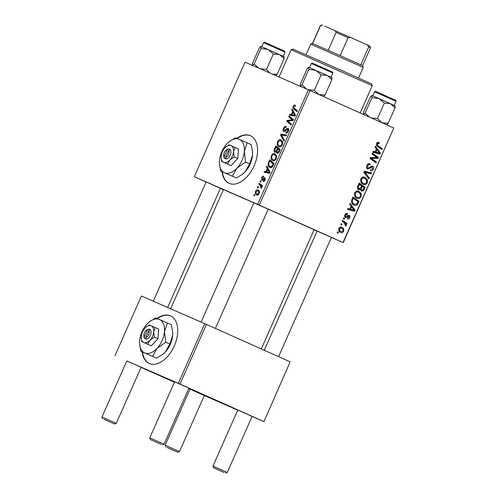 <?xml version="1.0" encoding="UTF-8"?>
<svg xmlns="http://www.w3.org/2000/svg" width="498" height="498" viewBox="0 0 498 498"><rect width="100%" height="100%" fill="white"/><g stroke="black" fill="none" stroke-linecap="round" stroke-linejoin="round"><path stroke-width="0.75" d="M142.185 351.837A26.101 15.706 -65.9 0 0 149.226 363.503A26.101 15.706 -65.9 0 0 174.269 345.954A26.101 15.706 -65.9 0 0 170.521 315.844A26.101 15.706 -65.9 0 0 157.057 318.434M142.565 352.011A26.101 15.706 -65.9 0 0 149.412 363.584M222.021 171.679A26.101 15.706 -65.9 0 0 229.061 183.339A26.101 15.706 -65.9 0 0 229.136 183.376A26.101 15.706 -65.9 0 0 254.08 165.859A26.101 15.706 -65.9 0 0 250.357 135.68A26.101 15.706 -65.9 0 0 250.282 135.649A26.101 15.706 -65.9 0 0 236.899 138.276M250.55 135.767A26.101 15.706 -65.9 0 0 237.285 138.438M222.401 171.847A26.101 15.706 -65.9 0 0 229.248 183.426M206.128 181.963L220.446 188.312M253.924 202.829L268.241 209.172M317.101 231.066L331.419 237.409M170.627 308.766L223.44 189.576L253.905 202.86M268.229 209.197L314.12 229.759L261.313 348.936M237.795 410.035L252.113 416.378M174.617 381.798L188.935 388.141M126.822 360.932L141.139 367.275M189.999 389.168L204.317 395.512M223.384 189.719L220.409 188.387M206.11 182L194.288 176.709L245.047 62.169L310.061 90.561L259.309 205.095L194.288 176.709M272.717 160.586C271.105 159.902 270.669 158.264 271.404 155.669C272.468 153.838 273.614 153.197 274.852 153.751L276.577 155.868L276.234 158.681C275.139 160.568 273.962 161.203 272.717 160.586M267.333 168.729L266.411 167.104L266.828 166.164L270.146 172.246L269.679 173.304L264.133 172.252L264.519 171.374L266.019 171.698L267.333 168.729L268.522 169.264M293.254 106.348C293.801 105.234 294.424 104.829 295.127 105.128L295.551 105.402L295.227 106.304L294.828 106.03L293.82 106.665L294.262 108.215L297.387 110.78L296.995 111.658L293.764 109.012C292.986 108.552 292.818 107.661 293.254 106.348L293.845 106.616M283.816 131.646C282.939 131.08 282.833 129.99 283.493 128.378C284.327 126.654 285.279 126.038 286.344 126.536L286.02 127.432L285.18 127.332L284.059 128.696L284.153 130.756L286.549 128.839L288.087 128.335C288.902 128.82 289.002 129.791 288.392 131.254C287.663 132.742 286.817 133.346 285.846 133.059L286.07 132.113L287.813 130.968L287.732 129.212L283.816 131.646M283.978 141.034L280.555 135.188L281.046 134.074L286.655 135.002L286.263 135.873L281.457 135.083L284.395 140.1L283.978 141.034M278.868 146.705C277.262 146.02 276.82 144.383 277.554 141.787C278.619 139.957 279.77 139.316 281.003 139.87L282.727 141.986L282.391 144.8C281.289 146.686 280.119 147.321 278.868 146.705M254.478 195.969L253.849 195.459L254.235 194.587L254.87 195.085L254.478 195.969M257.634 204.361L308.393 89.821M274.834 152.32C273.95 151.815 273.782 150.782 274.33 149.232L275.811 145.889L280.225 149.5L278.681 152.755L277.031 153.409L276.315 151.722L274.834 152.32M292.662 111.571L291.741 109.946L292.158 109.006L295.476 115.082L295.009 116.146L289.463 115.088L289.848 114.216L291.349 114.534L292.662 111.571L293.851 112.1M291.367 119.066L288.691 116.831L289.077 115.953L293.484 119.576L293.079 120.491L287.744 121.014L291.504 124.046L291.118 124.93L286.705 121.313L287.109 120.398L292.444 119.856L291.367 119.066L293.328 119.937M261.612 177.761C262.228 176.448 262.95 175.937 263.772 176.23L263.523 177.157L262.054 177.998L262.11 179.386L264.948 177.649L265.185 179.921C264.625 181.129 263.965 181.627 263.193 181.415L263.51 180.519L264.743 179.685L264.643 178.552L262.627 180.127L261.767 180.27L261.612 177.761L262.066 177.967M268.092 163.637L269.661 159.771L274.074 163.381L272.611 166.5C271.634 167.658 270.694 167.982 269.804 167.471C268.49 166.961 267.924 165.685 268.092 163.637L268.733 163.923M256.669 195.004C255.418 194.525 255.063 193.292 255.605 191.313C256.327 189.987 257.117 189.508 257.983 189.881C259.296 190.361 259.67 191.612 259.103 193.647C258.35 194.979 257.541 195.434 256.669 195.004M258.032 187.945L257.404 187.429L257.79 186.563L258.431 187.055L258.032 187.945M260.155 185.163L258.885 184.086L259.277 183.202L262.49 185.829L262.097 186.706L261.438 186.159L261.637 187.927L261.245 188.456L260.155 185.163L262.346 186.146M260.628 182.087L260 181.571L260.386 180.706L261.027 181.204L260.628 182.087M356.954 198.192C354.831 197.258 354.084 195.471 354.7 192.819C355.833 191.02 357.215 190.497 358.853 191.238L361.293 193.703L361.199 196.629C360.035 198.484 358.616 199.001 356.954 198.192M351.096 206.104L349.733 204.267L350.15 203.327L355.093 210.187L354.62 211.245L347.455 209.415L347.841 208.538L349.783 209.073L351.096 206.104M376.556 143.505C377.117 142.397 377.858 142.042 378.785 142.453L379.358 142.802L379.053 143.71L378.511 143.368L377.31 143.91L378.057 145.609L382.327 148.715L381.941 149.599L377.515 146.381C376.476 145.796 376.158 144.837 376.556 143.505M367.592 169.027C366.41 168.312 366.148 167.147 366.796 165.529C367.642 163.811 368.781 163.288 370.195 163.954L369.89 164.857L368.813 164.639L367.549 165.94L367.91 168.131L368.595 168.168L370.73 166.407L372.622 166.077C373.712 166.699 373.954 167.739 373.357 169.202C372.61 170.683 371.608 171.206 370.344 170.783L370.512 169.812L372.585 168.828L372.28 166.961L367.592 169.027M368.918 178.975L363.876 172.345L364.368 171.237L371.595 172.937L371.209 173.814L365.015 172.358L369.335 178.035L368.918 178.975M363.11 184.304C360.988 183.376 360.235 181.589 360.851 178.938C361.984 177.139 363.372 176.609 365.003 177.356L367.443 179.822L367.35 182.747C366.186 184.596 364.773 185.119 363.11 184.304M338.03 233.245L337.171 232.616L337.551 231.751L338.422 232.361L338.03 233.245M343.041 242.52L393.8 127.98L343.271 242.632L259.309 205.095M393.8 127.98L310.061 90.561M358.66 189.726C357.477 189.072 357.141 187.964 357.651 186.395L359.133 183.052L365.171 187.441L363.596 190.684L361.579 191.164L360.465 189.284L358.66 189.726M376.426 148.946L375.062 147.109L375.48 146.169L380.422 153.023L379.949 154.081L372.784 152.251L373.17 151.38L375.112 151.909L376.426 148.946M375.679 156.702L372.012 153.994L372.398 153.116L378.43 157.517L378.026 158.432L371.315 158.296L376.451 161.987L376.058 162.865L370.026 158.476L370.431 157.561L377.142 157.679L375.679 156.702M347.262 214.52L345.5 215.223L345.737 216.698L349.135 215.223C349.97 215.715 350.156 216.53 349.702 217.663C349.142 218.865 348.357 219.307 347.361 218.983L347.654 218.074L349.117 217.352L348.855 216.138L346.484 217.545L345.407 217.589C344.554 217.01 344.386 216.12 344.915 214.912C345.537 213.605 346.39 213.163 347.473 213.574L347.262 214.52L345.668 213.823L347.187 214.489M351.451 200.819L352.982 196.934L359.014 201.323L357.539 204.429C356.431 205.531 355.273 205.749 354.078 205.089C352.36 204.385 351.482 202.96 351.451 200.819M340.7 232.51C339.051 231.831 338.453 230.487 338.908 228.464C339.661 227.156 340.607 226.752 341.753 227.262C343.477 227.935 344.099 229.31 343.62 231.389C342.829 232.697 341.858 233.07 340.7 232.51M341.591 225.221L340.725 224.592L341.111 223.727L341.983 224.33L341.591 225.221M343.95 222.556L342.207 221.249L342.599 220.365L346.988 223.558L346.596 224.436L345.693 223.77L346.16 225.662L345.724 226.173L343.95 222.556M344.186 219.363L343.321 218.734L343.707 217.869L344.579 218.473L344.186 219.363M343.271 242.632L331.407 237.453M317.052 231.184L314.07 229.883M189.987 389.199L188.711 388.633M174.418 382.246L141.102 367.356M126.803 360.963L178.328 383.323L204.765 323.669L141.42 296.017L114.982 355.678M290.172 361.834L263.965 421.601L290.172 361.834L206.433 324.41L179.996 384.064L178.328 383.323M263.735 421.489L179.996 384.064M263.965 421.601L252.094 416.415M237.745 410.153L204.298 395.555M204.765 323.669L206.433 324.41M337.47 231.944L338.422 232.361M358.853 183.681L362.289 186.184L365.171 187.441M362.693 190.292L363.596 190.684M359.699 188.947L360.465 189.284M357.452 188.163L359.064 188.867L360.67 187.765L361.486 185.922L359.45 184.441L358.386 186.943L359.064 188.867M364.075 187.802L362.195 186.439L361.218 189.383L361.934 190.28L363.416 189.29L364.075 187.802M361.411 186.096L362.195 186.439M360.471 189.638L361.934 190.28M359.954 188.829L361.218 189.383M358.672 184.098L359.45 184.441M357.576 186.588L358.386 186.943M363.577 177.051L364.368 178.116M365.974 179.18L367.443 179.822M366.572 182.405L367.35 182.747M362.861 183.164L361.772 183.401M366.628 180.27L364.586 178.209C363.422 177.68 362.426 178.06 361.604 179.348C361.231 181.409 361.884 182.778 363.565 183.469C364.741 184.036 365.75 183.669 366.584 182.368L366.628 180.27M362.463 177.282L364.586 178.209M361 182.349L363.565 183.469M360.826 179.006L361.604 179.348M368.483 172.208L368.327 172.557L371.209 173.814M368.327 172.557L364.194 171.629M364.057 171.941L365.015 172.358M367.649 177.3L369.335 178.035M367.941 163.998L369.678 164.757M367.723 164.166L368.813 164.639M366.765 165.597L367.549 165.94M366.478 167.502L367.91 168.131M372.572 168.866L373.357 169.202M370.836 166.338L372.28 166.961M370.518 166.575L371.539 167.023M378.175 142.285L379.358 142.802M377.054 142.733L378.511 143.368M376.532 143.567L377.31 143.91M376.538 145.341L379.451 147.458L382.327 148.715M378.854 152.338L380.422 153.023M377.235 152.456L377.073 152.83L379.949 154.081M377.073 152.83L372.99 151.784M378.455 151.809L376.992 149.767L375.94 152.139L379.513 153.11L378.455 151.809M376.208 149.425L376.992 149.767M375.162 151.797L375.94 152.139M372.118 153.751L375.548 156.26L378.43 157.517M376.077 157.58L378.026 158.432M370.3 157.854L371.315 158.296M370.157 158.183L372.921 159.391M370.145 158.208L373.568 160.73L376.451 161.987M344.89 214.955L345.5 215.223M344.61 216.2L345.737 216.698M349.098 217.396L349.702 217.663M347.604 215.597L348.855 216.138M347.523 215.659L348.426 216.051M344.703 216.767L346.484 217.545M353.524 209.502L355.093 210.187M351.905 209.621L351.744 209.988L354.62 211.245M351.744 209.988L347.66 208.942M353.126 208.967L351.663 206.931L350.611 209.297L354.178 210.268L353.126 208.967M350.878 206.589L351.663 206.931M349.833 208.955L350.611 209.297M352.702 197.569L356.138 200.065L359.014 201.323M356.699 204.068L357.539 204.429M353.779 203.925L352.721 204.18M357.925 201.69L353.3 198.329L352.802 199.443C351.955 201.821 352.522 203.421 354.508 204.242L356.767 203.993L357.925 201.69M352.516 197.986L353.3 198.329M351.905 203.109L354.508 204.242M352.024 199.1L352.802 199.443M357.421 190.939L358.218 191.998M359.824 193.062L361.293 193.703M360.415 196.287L361.199 196.629M356.705 197.046L355.622 197.289M360.477 194.158L358.435 192.091C357.271 191.562 356.275 191.942 355.454 193.23C355.074 195.291 355.728 196.666 357.415 197.357C358.591 197.924 359.6 197.557 360.434 196.256L360.477 194.158M356.313 191.17L358.435 192.091M354.844 196.237L357.415 197.357M354.669 192.888L355.454 193.23M340.346 227.113L340.8 227.885M343.01 231.122L343.62 231.389M339.941 231.14L339.306 231.439M343.035 231.078C343.228 229.597 342.699 228.626 341.441 228.159L339.512 228.744C339.35 230.194 339.873 231.159 341.086 231.638L343.035 231.078M339.729 227.412L341.441 228.159M338.864 230.667L341.086 231.638M338.901 228.476L339.512 228.744M341.024 223.913L341.983 224.33M342.319 221L346.988 223.558M344.971 223.453L345.693 223.77M345.344 225.308L346.16 225.662M343.62 218.056L344.579 218.473M254.565 195.776L253.849 195.459M274.933 149.5L274.33 149.232M279.16 148.628L275.942 147.19L274.865 149.686L275.232 151.46L276.614 150.247L277.43 148.41L275.942 147.19M276.95 152.008L276.315 151.722M279.322 149.954L277.946 148.834L276.9 151.747L277.392 152.531L278.662 151.442L279.322 149.954L279.907 150.215M280.094 149.792L277.946 148.834M279.247 151.703L278.662 151.442M278.469 153.017L277.392 152.531M280.169 149.63L277.43 148.41M277.205 150.514L276.614 150.247M276.178 151.884L275.232 151.46M278.139 142.048L277.554 141.787M282.036 142.503L280.592 140.729C279.714 140.33 278.886 140.791 278.114 142.104C277.629 144.109 278.027 145.36 279.303 145.858C280.193 146.288 281.028 145.839 281.812 144.513L282.036 142.503L282.827 142.851M282.627 141.631L280.592 140.729M282.397 144.775L281.812 144.513M280.916 146.58L279.303 145.858M281.899 135.786L280.555 135.188M284.464 135.605L281.046 134.074M284.084 128.64L283.493 128.378M285.323 131.279L284.153 130.756M285.516 131.092L284.688 130.725M287.371 129.206L286.549 128.839M287.383 132.705L286.188 132.169M288.398 131.229L287.813 130.968M288.796 129.685L287.732 129.212M295.258 106.223L294.828 106.03M296.995 110.456L293.764 109.012M292.973 110.494L291.741 109.946M293.54 115.866L289.848 114.216M294.897 116.121L291.349 114.534M294.019 114.11L293.042 112.305L291.99 114.671L294.748 115.256L294.019 114.11L295.246 114.658M294.256 112.847L293.042 112.305M295.295 115.499L294.748 115.256M295.053 116.04L291.99 114.671M291.878 118.25L288.691 116.831M289.979 122.776L286.705 121.313M288.504 121.02L287.109 120.398M292.276 120.597L290.776 119.925M293.21 120.199L292.444 119.856M263.006 179.79L262.11 179.386M263.156 179.635L262.508 179.342M264.531 180.973L263.51 180.519M265.197 179.884L264.743 179.685M265.471 178.919L264.643 178.552M267.644 167.658L266.411 167.104M268.204 173.024L264.519 171.374M269.567 173.285L266.019 171.698M268.69 171.268L267.706 169.463L266.66 171.835L269.412 172.414L268.69 171.268L269.916 171.816M268.926 170.011L267.706 169.463M269.966 172.657L269.412 172.414M269.723 173.204L266.66 171.835M269.157 162.51L268.565 162.242M273.01 162.51L269.785 161.072L269.294 162.186C268.403 164.545 268.708 166.021 270.221 166.618L272.039 166.158L273.172 163.842L269.785 161.072M273.757 164.103L273.172 163.842M272.655 166.438L272.039 166.158M271.815 167.328L270.221 166.618M271.989 155.93L271.404 155.669M275.886 156.384L274.442 154.61C273.558 154.212 272.736 154.673 271.964 155.986C271.478 157.997 271.877 159.248 273.153 159.74C274.043 160.169 274.877 159.721 275.662 158.395L275.886 156.384L276.676 156.739M276.477 155.519L274.442 154.61M276.247 158.657L275.662 158.395M274.759 160.462L273.153 159.74M259.116 193.616L258.661 193.411C258.948 191.973 258.618 191.095 257.653 190.778L256.059 191.518L255.605 191.313M259.365 191.537L257.653 190.778M258.35 194.718L257.055 194.139L258.661 193.411M256.059 191.518C255.804 192.925 256.134 193.797 257.055 194.139M258.12 187.752L257.404 187.429M262.116 185.53L258.885 184.086M262.191 186.495L261.438 186.159M261.494 188.163L260.821 187.864M261.705 187.734L261.133 187.478M260.715 181.895L260 181.571M170.714 315.931A26.101 15.706 -65.9 0 0 157.443 318.602M224.343 472.583L213.617 467.815L224.343 472.583M237.814 409.997L212.957 466.091L227.275 472.434L225.55 473.1M161.159 444.347L150.44 439.578L161.159 444.347M150.44 439.578L149.774 437.854L164.091 444.197L188.947 388.104M167.029 447.465L177.755 452.234L167.029 447.465M165.822 446.949L165.162 445.224L179.479 451.574L204.336 395.48M103.852 419.229L114.571 423.997L103.852 419.229M102.644 418.712L101.978 416.988L116.295 423.337L141.152 367.238M395.151 105.875L378.972 98.536L384.35 103.055L390.494 103.652L395.045 107.836L395.014 105.707M386.554 124.793L388.179 123.33L382.034 122.738L377.484 118.555L384.35 103.055M388.179 123.33L395.045 107.836M377.484 118.555L371.402 117.97M371.994 97.608L378.972 98.536L371.962 95.479L371.994 97.608L365.127 113.102L363.503 114.565L363.472 112.436L370.338 96.942L371.962 95.479M369.56 117.148L365.127 113.102M323.37 96.556L324.995 95.093L318.851 94.502L314.3 90.319L321.166 74.818L327.31 75.41L331.861 79.599L331.83 77.47M306.631 89.055L301.944 84.865L300.319 86.328L300.288 84.199L307.154 68.699L308.573 67.255L308.816 69.371L315.788 70.299L321.166 74.818M301.944 84.865L308.816 69.371M324.995 95.093L331.861 79.599M314.3 90.319L308.119 89.702M331.973 77.632L308.779 67.242M269.96 73.044L266.505 69.452L260.323 68.836M258.842 68.189L254.148 64.005L252.523 65.468L252.492 63.333L259.358 47.839L260.983 46.376L261.02 48.505L267.992 49.433L273.371 53.958L279.515 54.55L284.065 58.733L284.034 56.604M275.575 75.696L277.199 74.233L284.065 58.733M277.199 74.233L272.375 74.096M266.505 69.452L273.371 53.958M254.148 64.005L261.02 48.505M260.983 46.376L284.177 56.772M291.131 49.713L292.855 49.047L344.709 71.843L371.601 83.944L372.267 85.662L291.131 49.713L279.036 77.003M310.74 44.123L312.601 43.513L340.178 55.62L362.569 65.668L363.235 67.392L310.74 44.123L306.033 54.743M362.569 65.668L370.5 47.771L368.694 46.924L367.225 44.839L369.84 46.046L370.5 47.771M324.721 26.114L367.225 44.839M322.573 25.081L320.388 25.566L312.458 43.463M312.601 43.513L320.531 25.616M328.176 50.31L336.106 32.414L335.123 30.559M360.764 64.821L368.694 46.924M350.636 37.425L348.108 37.724L336.106 32.414M340.178 55.62L348.108 37.724M147.327 330.031L144.339 336.779L144.669 338.603L146.175 339.082A5.223 3.144 -65.9 0 0 150.384 335.403A5.223 3.144 -65.9 0 0 150.272 329.838L148.896 329.06L147.327 330.031A3.916 2.353 -65.9 0 0 145.982 330.647A3.916 2.353 -65.9 0 0 143.878 335.347A3.916 2.353 -65.9 0 0 144.339 336.779M148.834 329.209A5.223 3.144 -65.9 0 0 146.742 330.043L145.982 330.647M143.878 335.347L143.941 336.312A5.223 3.144 -65.9 0 0 144.737 338.453M147.744 344.224L150.016 340.227L154.349 337.146L157.891 338.727L158.681 329.103L149.325 324.982L146.169 326.968A9.132 5.497 -65.9 0 0 144.993 328.064A9.132 5.497 -65.9 0 0 141.289 336.418A9.132 5.497 -65.9 0 0 141.27 337.937A9.132 5.497 -65.9 0 0 143.804 342.493L151.28 345.805L157.891 338.727M154.349 337.146L153.72 331.873L155.146 327.522M141.27 337.937L141.924 341.684L151.28 345.805M141.924 341.684L143.804 342.493A9.132 5.497 -65.9 0 0 150.016 340.227A9.132 5.497 -65.9 0 0 153.72 331.873A9.132 5.497 -65.9 0 0 151.205 325.792A9.132 5.497 -65.9 0 0 146.169 326.968M139.645 340.725A18.27 10.993 -65.9 0 0 139.608 343.769A18.27 10.993 -65.9 0 0 144.669 352.889A18.27 10.993 -65.9 0 0 157.094 348.345A18.27 10.993 -65.9 0 0 164.502 331.643A18.27 10.993 -65.9 0 0 159.472 319.479A18.27 10.993 -65.9 0 0 149.406 321.839A18.27 10.993 -65.9 0 0 147.047 324.024A18.27 10.993 -65.9 0 0 139.645 340.725M169.83 344L165.28 352.005L162.703 354.358L156.609 358.162L140.909 351.271L152.55 356.35L157.094 348.345L165.766 342.188L169.83 344L172.681 335.297L172.706 332.01L171.412 324.758L155.718 317.861L149.406 321.839M152.55 356.35L156.609 358.162M165.766 342.188L164.502 331.643L167.353 322.941M139.608 343.769L140.909 351.271M172.713 332.147A18.27 10.993 114.1 0 1 172.719 332.259A18.27 10.993 114.1 0 1 172.681 335.297A18.27 10.993 -65.9 0 1 165.28 352.005A18.27 10.993 -65.9 0 1 162.921 354.19L162.703 354.358M146.175 339.082L145.777 337.407L148.765 330.66L150.272 329.838M145.777 337.407A3.916 2.353 -65.9 0 0 148.709 334.662A3.916 2.353 -65.9 0 0 148.765 330.66M150.334 329.701L148.896 329.06M227.163 149.867L224.175 156.621L224.505 158.445L226.011 158.918A5.223 3.144 -65.9 0 0 230.219 155.239A5.223 3.144 -65.9 0 0 230.107 149.674L228.731 148.896L227.163 149.867A3.916 2.353 -65.9 0 0 225.818 150.483A3.916 2.353 -65.9 0 0 223.714 155.183A3.916 2.353 -65.9 0 0 224.175 156.621M228.669 149.051A5.223 3.144 -65.9 0 0 226.578 149.886L225.818 150.483M223.714 155.183L223.776 156.148A5.223 3.144 -65.9 0 0 224.573 158.289M227.58 164.066L229.852 160.063L234.191 156.982L237.727 158.563L238.517 148.946L229.161 144.825L226.005 146.81A9.132 5.497 -65.9 0 0 224.828 147.906A9.132 5.497 -65.9 0 0 221.124 156.254A9.132 5.497 -65.9 0 0 221.106 157.779A9.132 5.497 -65.9 0 0 223.639 162.336L231.116 165.647L237.727 158.563M234.191 156.982L233.556 151.709L234.981 147.364M221.106 157.779L221.759 161.526L231.116 165.647M221.759 161.526L223.639 162.336A9.132 5.497 -65.9 0 0 229.852 160.063A9.132 5.497 -65.9 0 0 233.556 151.709A9.132 5.497 -65.9 0 0 231.041 145.634A9.132 5.497 -65.9 0 0 226.005 146.81M219.481 160.568A18.27 10.993 -65.9 0 0 219.444 163.612A18.27 10.993 -65.9 0 0 224.505 172.731A18.27 10.993 -65.9 0 0 236.936 168.187A18.27 10.993 -65.9 0 0 244.337 151.485A18.27 10.993 -65.9 0 0 239.308 139.322A18.27 10.993 -65.9 0 0 229.242 141.681A18.27 10.993 -65.9 0 0 226.883 143.866A18.27 10.993 -65.9 0 0 219.481 160.568M249.666 163.842L245.116 171.841L242.538 174.194L236.444 178.004L220.745 171.113L232.385 176.186L236.936 168.187L245.601 162.024L249.666 163.842L252.517 155.139L252.542 151.853L251.247 144.594L235.554 137.703L229.242 141.681M232.385 176.186L236.444 178.004M245.601 162.024L244.337 151.485L247.189 142.783M219.444 163.612L220.745 171.113M252.548 151.983A18.27 10.993 114.1 0 1 252.554 152.095A18.27 10.993 114.1 0 1 252.517 155.139A18.27 10.993 -65.9 0 1 245.116 171.841A18.27 10.993 -65.9 0 1 242.756 174.026L242.538 174.194M226.011 158.918L225.613 157.25L228.601 150.496L230.107 149.674M225.613 157.25A3.916 2.353 -65.9 0 0 228.545 154.498A3.916 2.353 -65.9 0 0 228.601 150.496M230.169 149.537L228.731 148.896M363.44 189.234L364.225 189.576M360.789 187.509L361.567 187.852M357.95 185.729L358.728 186.071M364.181 171.667L366.883 172.85M364.299 172.906L366.055 173.671M369.186 167.776L370.182 168.212M376.37 144.868L378.057 145.609M372.946 157.549L375.006 158.451M370.811 157.561L372.815 158.432M346.894 216.232L347.679 216.574M357.315 203.06L358.093 203.402M286.456 130.046L285.721 129.723M295.19 115.729L293.39 114.926M263.803 178.925L263.224 178.664M269.86 172.893L268.061 172.084M273.197 165.361L272.611 165.099M377.26 92.149L394.976 99.955C395.667 99.93 396.016 100.378 396.022 101.293L374.546 91.775L372.759 95.815M331.992 72.658L311.362 63.539C312.725 62.511 311.511 63.053 317.095 65.182L331.662 71.656C332.683 71.955 333.075 72.422 332.838 73.057L331.992 72.658M313.186 63.507L331.656 71.656M275.637 47.97L263.567 42.672C264.251 42.069 264.818 42.025 265.26 42.554L284.377 51.026L285.043 52.19L275.637 47.97M266.287 43.052L275.867 47.217M331.438 237.372L278.581 356.655M252.131 416.34L227.275 472.434M317.12 231.028L264.282 350.262M213.617 467.815L212.957 466.091M162.367 444.863L164.091 444.197M215.397 328.412L268.254 209.135M149.774 437.854L174.63 381.761M201.086 322.063L253.936 202.792M165.162 445.224L190.018 389.131M177.755 452.234L179.479 451.574M206.141 181.932L153.291 301.203M126.834 360.894L101.978 416.988M220.458 188.275L167.639 307.465M114.571 423.997L116.295 423.337M396.022 101.293L394.235 105.333M374.546 91.775C375.231 91.165 375.791 91.128 376.239 91.651L386.84 96.319M311.362 63.539L309.575 67.579M332.838 73.057L331.052 77.097M263.567 42.672L261.78 46.712M285.043 52.19L283.256 56.23M372.267 85.662L360.172 112.953M363.235 67.392L358.529 78.005M322.113 24.9L320.388 25.566"/></g></svg>

